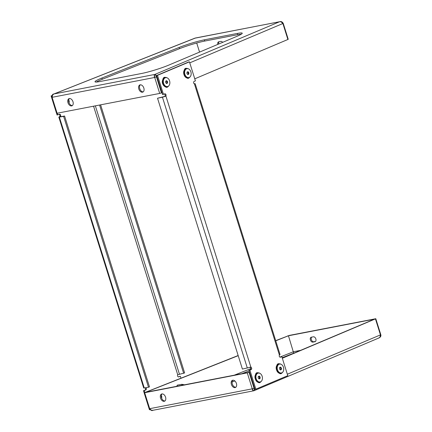 <?xml version="1.0" encoding="UTF-8"?>
<svg xmlns="http://www.w3.org/2000/svg" width="432" height="432" viewBox="0 0 432 432"><rect width="100%" height="100%" fill="white"/><g stroke="black" fill="none" stroke-linecap="round" stroke-linejoin="round"><path stroke-width="0.65" d="M161.444 92.896L159.7 93.431L154.694 77.458L154.467 75.163L154.85 74.434C154.078 74.974 154.019 75.983 154.667 77.468L156.497 76.901L161.444 92.896M69.32 98.539A3.883 2.522 -112.2 0 0 69.007 98.631A3.883 2.522 -112.2 0 0 68.051 102.946A3.883 2.522 -112.2 0 0 71.631 105.91A3.883 2.522 -112.2 0 0 71.944 105.813A3.883 2.522 -112.2 0 0 72.9 101.504A3.883 2.522 -112.2 0 0 69.32 98.539M72.371 105.559A3.883 2.522 67.8 0 1 69.05 102.805A3.883 2.522 67.8 0 1 69.493 98.512M140.173 84.829A3.883 2.522 -112.2 0 0 139.86 84.92A3.883 2.522 -112.2 0 0 138.904 89.235A3.883 2.522 -112.2 0 0 142.484 92.2A3.883 2.522 -112.2 0 0 142.798 92.108A3.883 2.522 -112.2 0 0 143.753 87.793A3.883 2.522 -112.2 0 0 140.173 84.829M143.224 91.854A3.883 2.522 67.8 0 1 139.903 89.095A3.883 2.522 67.8 0 1 140.346 84.807M167.94 65.448A19.402 1.895 -17.4 0 0 168.82 65.086L237.136 36.229A19.402 1.895 -17.4 0 0 242.244 33.215A19.402 1.895 -17.4 0 0 237.379 33.442L204.385 39.825A19.402 1.895 -17.4 0 0 179.15 47.444L101.925 78.025A19.402 1.895 -17.4 0 0 95.002 81.783A19.402 1.895 -17.4 0 0 99.873 81.551L141.772 73.445A19.402 1.895 -17.4 0 0 167.94 65.448M241.337 34.177A19.402 1.895 -17.4 0 0 237.762 34.673L204.768 41.056A19.402 1.895 -17.4 0 0 179.534 48.676L102.314 79.256A19.402 1.895 -17.4 0 0 96.298 82.048M156.53 76.891C156.249 75.298 155.693 74.477 154.85 74.434L155.471 74.855L156.497 76.901L156.967 76.707M279.898 21.67L279.531 21.767C280.913 21.578 282.02 22.167 282.852 23.528L281.092 21.789L279.925 21.665C281.156 21.276 282.258 21.827 283.225 23.317L282.884 23.517L287.885 39.485L194.767 78.818M161.973 92.675L161.503 92.869M194.762 38.216L279.925 21.665M194.789 38.286L54.049 93.938L154.85 74.434L279.531 21.767L195.14 38.07L53.741 94.036L52.666 94.862L52.137 97.303C52.061 95.715 52.699 94.592 54.049 93.938L53.762 94.03M218.7 44.015A2.587 1.685 67.8 0 1 219.078 41.737M222.658 42.341A2.587 1.685 -112.2 0 0 220.833 41.396L218.743 41.801A2.587 1.685 -112.2 0 0 218.538 41.866A2.587 1.685 -112.2 0 0 217.793 44.399M159.7 93.431L56.781 113.292L51.781 97.324L52.105 97.308L57.11 113.276M279.531 21.767L280.584 21.616M283.225 23.317L288.225 39.285L287.885 39.485M199.552 52.105L196.706 43.006M165.289 96.368L165.883 95.953A1.296 0.918 78.2 0 0 165.883 94.478A1.296 0.918 78.2 0 0 164.857 93.803A1.296 0.918 78.2 0 0 164.738 93.841L162.567 94.565L156.6 75.53L188.552 62.03L189.443 61.846L195.41 80.881L194.135 81.421A1.296 0.918 78.2 0 0 193.666 83.009A1.296 0.918 78.2 0 0 194.427 83.894L195.156 83.657L280.033 354.499L279.407 355.066A1.296 0.918 78.2 0 0 279.31 356.308A1.296 0.918 78.2 0 0 280.427 357.215A1.296 0.918 78.2 0 0 280.552 357.178L281.826 356.638L287.793 375.673L255.841 389.173L249.874 370.132L251.154 369.592A1.296 0.918 78.2 0 0 251.689 368.334A1.296 0.918 78.2 0 0 250.862 367.119L242.401 369.068L157.529 98.231L162.443 97.211L165.289 96.368L164.716 96.428L164.986 96.136A1.296 0.918 78.2 0 0 164.327 94.014M258.158 382.347A2.911 2.063 78.2 0 0 259.546 382.709A2.911 2.063 78.2 0 0 260.545 382.028M257.99 372.827A2.911 2.063 78.2 0 0 257.013 372.713A2.911 2.063 78.2 0 0 255.555 374.528M186.716 68.423A2.911 2.063 78.2 0 0 185.738 68.31A2.911 2.063 78.2 0 0 184.286 70.124M186.883 77.944A2.911 2.063 78.2 0 0 188.271 78.305A2.911 2.063 78.2 0 0 189.27 77.625M165.418 77.425A2.911 2.063 78.2 0 0 164.441 77.306A2.911 2.063 78.2 0 0 162.983 79.121M165.586 86.94A2.911 2.063 78.2 0 0 166.973 87.302A2.911 2.063 78.2 0 0 167.972 86.621M279.461 373.351A2.911 2.063 78.2 0 0 280.849 373.712A2.911 2.063 78.2 0 0 281.848 373.027M279.293 363.83A2.911 2.063 78.2 0 0 278.316 363.712A2.911 2.063 78.2 0 0 276.858 365.531M189.443 61.846L157.491 75.341L163.458 94.381M157.529 98.231L164.716 96.428M255.841 389.173L254.95 389.356L248.983 370.316L250.258 369.781A1.296 0.918 78.2 0 0 250.798 368.523A1.296 0.918 78.2 0 0 249.966 367.308L250.166 367.205M248.983 370.316L249.874 370.132M280.066 357.188L281.826 356.638M156.6 75.53L157.491 75.341M278.429 364.03A2.911 2.063 78.2 0 0 277.884 363.879M280.384 373.734A2.911 2.063 78.2 0 0 280.789 373.415A4.849 3.434 78.2 0 0 280.903 373.388M166.509 87.323A2.911 2.063 78.2 0 0 166.914 87.005A4.849 3.434 78.2 0 0 167.027 86.978M164.549 77.625A2.911 2.063 78.2 0 0 164.009 77.468M187.812 78.327A2.911 2.063 78.2 0 0 188.212 78.008A4.849 3.434 78.2 0 0 188.33 77.981M185.852 68.623A2.911 2.063 78.2 0 0 185.306 68.472M257.126 373.027A2.911 2.063 78.2 0 0 256.581 372.875M259.087 382.73A2.911 2.063 78.2 0 0 259.486 382.412A4.849 3.434 78.2 0 0 259.6 382.385M250.862 367.119L165.883 95.953L164.986 96.136M249.966 367.308L249.593 367.27M279.407 355.066L194.427 83.894L194.762 83.894M195.156 83.657L194.168 83.759M238.156 355.52L144.353 392.731L144.677 392.715L149.683 408.683L151.529 410.319L153.166 410.222C151.729 410.584 150.579 410.071 149.715 408.677L149.359 408.699L144.353 392.731M235.057 387.607A3.883 2.522 -112.2 0 0 235.37 387.509A3.883 2.522 -112.2 0 0 236.331 383.2A3.883 2.522 -112.2 0 0 232.751 380.236A3.883 2.522 -112.2 0 0 232.438 380.327A3.883 2.522 -112.2 0 0 231.476 384.642A3.883 2.522 -112.2 0 0 235.057 387.607M164.203 401.312A3.883 2.522 -112.2 0 0 164.516 401.22A3.883 2.522 -112.2 0 0 165.478 396.905A3.883 2.522 -112.2 0 0 161.897 393.941A3.883 2.522 -112.2 0 0 161.584 394.038A3.883 2.522 -112.2 0 0 160.623 398.347A3.883 2.522 -112.2 0 0 164.203 401.312M144.677 392.715L247.271 372.865L249.545 372.109M282.334 358.258L375.797 318.724L289.359 335.399L275.697 340.654M238.205 355.666L145.622 392.332L248.152 372.497L249.491 371.941M282.285 358.09L374.533 319.124L288.452 335.772L293.711 353.187L293.452 351.74L293.711 353.187L294.041 353.122M232.735 380.381L233.183 380.203M232.076 382.028L234.819 380.938M176.521 386.359L177.579 385.096M288.452 335.772L275.74 340.805M254.129 390.679L378.994 337.937C379.247 337.77 381.467 336.798 380.803 334.692L380.43 334.903C380.538 336.523 379.944 337.576 378.648 338.056L379.955 337.246L380.462 334.892L375.457 318.924M249.075 372.308L254.075 388.276L252.245 388.838C252.531 390.344 253.109 390.971 253.973 390.722C254.718 390.474 254.761 389.653 254.108 388.265L254.329 390.312L253.973 390.722L253.325 390.62L252.272 388.832L247.271 372.865M315.522 341.41L313.767 341.75A2.587 1.685 67.8 0 1 311.51 340.087A2.587 1.685 67.8 0 1 311.65 337.144M312.86 342.122L314.95 341.717A2.587 1.685 -112.2 0 0 315.155 341.658A2.587 1.685 -112.2 0 0 315.792 338.78A2.587 1.685 -112.2 0 0 313.405 336.803L311.321 337.208A2.587 1.685 -112.2 0 0 311.11 337.268A2.587 1.685 -112.2 0 0 310.473 340.146A2.587 1.685 -112.2 0 0 312.86 342.122L313.767 341.75M152.815 410.319L253.805 390.782M152.804 410.324L152.755 410.33C152.048 410.951 150.919 410.411 149.359 408.699M235.796 387.256A3.883 2.522 67.8 0 1 232.475 384.502A3.883 2.522 67.8 0 1 232.918 380.209M164.943 400.966A3.883 2.522 67.8 0 1 161.622 398.212A3.883 2.522 67.8 0 1 162.065 393.919M375.446 318.746L374.533 319.113L375.43 318.935M254.329 390.312L253.557 390.749L254.329 390.312M145.044 387.85A1.296 1.026 -100 0 1 145.503 388.535A1.296 1.026 -100 0 1 144.925 390.145L143.478 390.717L149.445 409.757L149.969 409.666M145.816 387.709A1.296 1.026 -100 0 1 146.275 388.4A1.296 1.026 -100 0 1 145.697 390.01L144.25 390.582L144.844 392.467M59.017 114.361A1.296 1.026 -100 0 1 59.854 115.241A1.296 1.026 -100 0 1 59.708 116.494L60.48 116.359L60.34 116.77L64.589 116.019L63.628 116.397L148.505 387.239L144.256 387.99L143.71 388.001L58.838 117.158L63.628 116.397M57.337 113.233L57.834 114.831L59.281 114.259A1.296 1.026 -100 0 1 59.443 114.21A1.296 1.026 -100 0 1 60.631 115.101A1.296 1.026 -100 0 1 60.48 116.359L60.593 116.721M51.851 95.791L51.095 95.926L57.062 114.966L57.834 114.831M51.095 95.926L51.943 95.591M180.959 378.167L180.371 376.277L178.416 376.882M180.371 376.277L178.924 376.85A1.296 1.026 -100 0 1 178.767 376.898A1.296 1.026 -100 0 1 177.66 376.218A1.296 1.026 -100 0 1 177.725 374.749L184.621 372.935L100.613 104.863M99.592 105.057L183.659 373.318M144.25 390.582L143.478 390.717M59.708 116.494L59.222 116.888L60.264 116.64M59.222 116.888L58.838 117.158M64.589 116.019L149.467 386.856L148.505 387.239M280.271 369.851A1.296 0.918 78.2 0 0 280.735 368.971A1.296 0.918 78.2 0 0 280.352 367.74A1.296 0.918 78.2 0 0 279.833 367.405M278.559 371.763A4.525 3.208 78.2 0 0 282.847 372.033A4.525 3.208 78.2 0 0 282.388 365.288A4.525 3.208 78.2 0 0 281.254 364.365A4.525 3.208 78.2 0 0 277.506 366.104A4.525 3.208 78.2 0 0 278.559 371.763M282.847 372.033L282.571 372.373A4.849 3.434 -101.8 0 1 281.016 373.367A4.849 3.434 -101.8 0 1 277.976 372.087A4.849 3.434 -101.8 0 1 276.572 367.162A4.849 3.434 -101.8 0 1 279.04 363.868A4.849 3.434 -101.8 0 1 280.859 364.16L281.254 364.365M280.276 369.857L280.681 369.689L280.789 368.253L280.001 367.335M281.351 369.549L281.459 368.113L280.584 367.092L279.601 367.502L279.488 368.939L280.368 369.959L281.351 369.549L280.681 369.689M280.789 368.253L281.459 368.113M258.687 376.342L259.47 377.19L259.405 378.637L258.989 378.842A1.296 0.918 78.2 0 0 259.438 377.914A1.296 0.918 78.2 0 0 259.016 376.704A1.296 0.918 78.2 0 0 258.557 376.407M257.375 380.889A4.525 3.208 78.2 0 0 261.549 381.029A4.525 3.208 78.2 0 0 260.971 374.155A4.525 3.208 78.2 0 0 259.951 373.361A4.525 3.208 78.2 0 0 256.176 375.181A4.525 3.208 78.2 0 0 257.375 380.889M261.549 381.029L261.268 381.37A4.849 3.434 -101.8 0 1 259.713 382.363A4.849 3.434 -101.8 0 1 256.802 381.224A4.849 3.434 -101.8 0 1 255.258 376.256A4.849 3.434 -101.8 0 1 257.737 372.87A4.849 3.434 -101.8 0 1 259.562 373.156L259.951 373.361M260.075 378.497L260.14 377.05L259.238 376.072L258.271 376.547L258.206 378L259.114 378.972L260.075 378.497L259.405 378.637M259.47 377.19L260.14 377.05M166.12 80.935L166.903 81.805L166.822 83.252L166.412 83.441A1.296 0.918 78.2 0 0 166.86 82.528A1.296 0.918 78.2 0 0 166.455 81.308A1.296 0.918 78.2 0 0 165.974 81M164.754 85.433A4.525 3.208 78.2 0 0 168.971 85.622A4.525 3.208 78.2 0 0 168.442 78.802A4.525 3.208 78.2 0 0 167.378 77.954A4.525 3.208 78.2 0 0 163.609 79.742A4.525 3.208 78.2 0 0 164.754 85.433M168.971 85.622L168.696 85.968A4.849 3.434 -101.8 0 1 167.141 86.962A4.849 3.434 -101.8 0 1 164.176 85.763A4.849 3.434 -101.8 0 1 162.691 80.811A4.849 3.434 -101.8 0 1 165.164 77.463A4.849 3.434 -101.8 0 1 166.984 77.755L167.378 77.954M167.492 83.111L167.573 81.67L166.682 80.676L165.704 81.124L165.629 82.566L166.52 83.565L167.492 83.111L166.822 83.252M166.903 81.805L167.573 81.67M187.688 74.455A1.296 0.918 78.2 0 0 188.125 73.791A1.296 0.918 78.2 0 0 187.909 72.517A1.296 0.918 78.2 0 0 187.142 71.982M185.528 75.724A4.525 3.208 78.2 0 0 190.274 76.626A4.525 3.208 78.2 0 0 190.274 70.519A4.525 3.208 78.2 0 0 188.681 68.958A4.525 3.208 78.2 0 0 185.069 70.357A4.525 3.208 78.2 0 0 185.528 75.724M190.274 76.626L189.999 76.972A4.849 3.434 -101.8 0 1 188.444 77.96A4.849 3.434 -101.8 0 1 184.907 76A4.849 3.434 -101.8 0 1 186.467 68.467A4.849 3.434 -101.8 0 1 188.287 68.753L188.681 68.958M187.985 74.412L188.282 73.116L187.537 71.917L187.148 71.966M188.644 74.326L188.951 72.981L188.206 71.777L187.159 71.917L186.851 73.262L187.591 74.466L188.644 74.326M187.537 71.917L188.206 71.777M188.282 73.116L188.951 72.981M161.611 398.18A2.803 2.225 80 0 0 161.757 397.548A2.803 2.225 80 0 0 161.276 395.356M69.039 102.778A2.803 2.225 80 0 0 68.704 99.949M184.345 384.847A2.803 2.225 80 0 0 182.779 384.739A2.803 2.225 80 0 0 182.007 385.295M181.732 385.349L182.029 384.307L184.696 385.047M182.029 384.307L177.352 385.133M102.314 79.256L101.925 78.025M179.534 48.676L179.15 47.444M204.768 41.056L204.385 39.825M237.762 34.673L237.379 33.442M282.852 23.528L189.761 62.851M52.137 97.303L154.667 77.468M247.32 368.048L162.443 97.211M250.258 369.781L251.154 369.592M380.43 334.903L287.339 374.225M254.545 388.076L254.108 388.265M241.871 373.712L249.145 370.834M282.177 357.755L293.711 353.187M293.42 351.751L279.893 357.107M250.808 368.626L234.22 375.197M288.414 335.783L287.642 335.918M300.586 350.357L293.485 351.734M288.479 335.767L289.386 335.394M252.245 388.838L149.715 408.677M314.95 341.717L315.349 341.555M145.697 390.01L144.925 390.145M179.41 374.069L95.364 105.878M178.924 376.85L178.6 376.909M177.725 374.749L93.571 106.223M144.256 387.99L59.378 117.148M277.754 372.13A4.849 3.434 78.2 0 0 280.795 373.415L277.646 372.109C275.967 369.792 274.973 365.569 278.818 363.917A4.849 3.434 78.2 0 0 276.35 367.205A4.849 3.434 78.2 0 0 277.754 372.13M256.576 381.267A4.849 3.434 78.2 0 0 259.492 382.412L256.468 381.251C254.135 377.471 254.48 374.69 257.515 372.913A4.849 3.434 78.2 0 0 255.037 376.304A4.849 3.434 78.2 0 0 256.576 381.267M163.955 85.811A4.849 3.434 78.2 0 0 166.914 87.005L163.847 85.79C161.417 82.631 161.784 79.871 164.943 77.512A4.849 3.434 78.2 0 0 162.464 80.86A4.849 3.434 78.2 0 0 163.955 85.811M184.685 76.048A4.849 3.434 78.2 0 0 188.217 78.008C186.791 78.219 185.576 77.56 184.583 76.032C182.876 72.635 183.433 70.124 186.241 68.51A4.849 3.434 78.2 0 0 184.685 76.048M53.741 94.036C52.699 93.949 52.045 95.045 51.781 97.324M380.803 334.692L375.797 318.724M253.773 390.787L254.086 390.701"/></g></svg>
